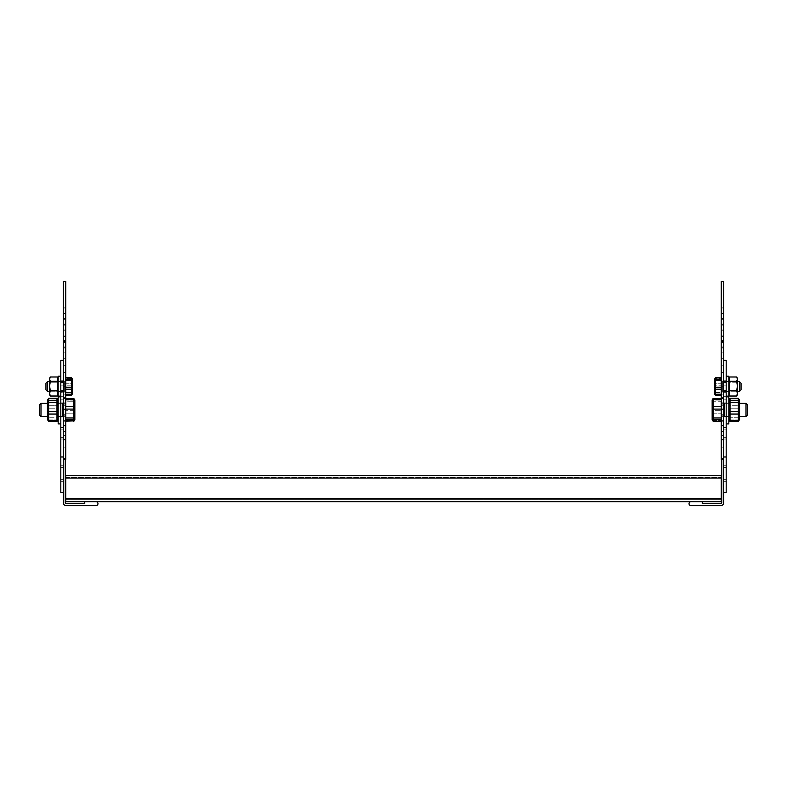 <?xml version="1.0" encoding="UTF-8"?>
<svg xmlns="http://www.w3.org/2000/svg" width="787" height="787" viewBox="0 0 787 787"><rect width="100%" height="100%" fill="white"/><g stroke="black" fill="none" stroke-linecap="round" stroke-linejoin="round"><path stroke-width="0.59" stroke-dasharray="3.94 2.95" d="M65.764 439.687L63.294 439.687L63.294 458.723L65.764 458.723L65.764 398.458L65.764 420.396L63.294 420.061L65.764 420.061L65.764 403.908L65.764 420.415L65.764 403.908L63.294 404.262L65.764 404.262L65.764 421.271L65.764 281.343L65.764 365.335L63.294 365.335L65.764 365.335L65.764 459.401L65.764 281.343L63.294 281.343L63.294 459.401L63.294 281.343L63.294 398.458L65.764 398.458M65.764 458.723L65.764 459.401L63.294 459.401L63.294 458.723L63.294 459.401M63.294 421.537L63.294 425.57L63.294 418.064L65.764 418.064L63.294 418.064L63.294 372.585L63.294 425.57L63.294 372.585L63.294 421.537L65.764 421.537L65.764 425.57L65.764 372.585L65.764 425.57L65.764 372.585L65.764 421.537L63.294 421.537M63.294 323.959L65.764 323.959L63.294 324.323L63.294 307.806L65.764 308.16L65.764 324.323L65.764 307.806L63.294 308.16L63.294 324.323L65.764 324.323L65.764 307.806L65.764 324.323L63.294 324.323L63.294 318.617L65.764 318.617L63.294 318.617L63.294 307.806L65.764 307.806L63.294 307.806L63.294 313.511L65.764 313.511L63.294 313.511L63.294 323.959M63.294 346.87L65.764 346.87L63.294 347.224L63.294 330.717L65.764 331.071L65.764 347.224L65.764 330.717L63.294 331.071L63.294 347.224L65.764 347.224L65.764 330.717L65.764 347.224L63.294 347.224L63.294 341.528L65.764 341.528L63.294 341.528L63.294 330.717L65.764 330.717L63.294 330.717L63.294 336.413L65.764 336.413L63.294 336.413L63.294 346.87M63.294 329.91L65.764 329.91L65.764 335.37L65.764 325.12L63.294 325.12L65.764 325.12L65.764 319.67L65.764 329.91L63.294 329.91L63.294 319.67L63.294 335.37L65.764 335.37L65.764 319.67L65.764 335.37L63.294 335.37L63.294 319.67L65.764 319.67L63.294 319.67L63.294 329.91M63.294 352.822L65.764 352.822L63.294 352.822L63.294 342.571L65.764 342.571L65.764 358.272L65.764 342.571L65.764 358.272L65.764 348.021L63.294 348.021L65.764 348.021L65.764 342.571L63.294 342.571L63.294 358.272L63.294 342.571L63.294 358.272L65.764 358.272L63.294 358.272L63.294 352.822M63.294 397.16L65.764 397.16L63.294 397.514L63.294 381.006L65.764 381.361L65.764 397.514L65.764 381.006L63.294 381.361L63.294 397.514L65.764 397.514L65.764 381.006L65.764 397.514L63.294 397.514L63.294 391.808L65.764 391.808L63.294 391.808L63.294 381.006L65.764 381.006L63.294 381.006L63.294 386.702L65.764 386.702L63.294 386.702L63.294 397.16M63.294 414.719L63.294 403.908L63.294 414.719L65.764 414.719L63.294 414.719L63.294 420.415L63.294 409.604L65.764 409.604L63.294 409.604L63.294 403.908L63.294 414.719M63.294 403.111L65.764 403.111L65.764 408.561L65.764 398.311L63.294 398.311L65.764 398.311L65.764 392.861L65.764 403.111L63.294 403.111L63.294 392.861L63.294 408.561L65.764 408.561L65.764 392.861L65.764 408.561L63.294 408.561L63.294 392.861L65.764 392.861L63.294 392.861L63.294 403.111M63.294 426.013L65.764 426.013L63.294 426.013L63.294 415.762L65.764 415.762L65.764 431.463L65.764 415.762L65.764 431.463L65.764 421.222L63.294 421.222L65.764 421.222L65.764 415.762L63.294 415.762L63.294 431.463L63.294 415.762L63.294 431.463L65.764 431.463L63.294 431.463L63.294 426.013M63.294 446.504L63.294 435.605L63.294 446.504M65.764 446.504L65.764 435.605L65.764 446.504M63.294 405.079L63.294 394.169L63.294 405.079M65.764 405.079L65.764 394.169L65.764 405.079M63.294 416.097L63.294 402.855L63.294 416.097M65.764 416.097L65.764 402.855L65.764 416.097M63.294 439.687L63.294 398.458M723.706 439.687L721.236 439.687L721.236 458.723L723.706 458.723L723.706 281.343L723.706 365.335L721.236 365.335L723.706 365.335L723.706 459.401L723.706 281.343L721.236 281.343L721.236 459.401L721.236 281.343L721.236 398.458L723.706 398.458M723.706 458.723L723.706 459.401L723.706 458.723M721.236 458.723L721.236 459.401L723.706 459.401M721.236 421.537L721.236 425.57L721.236 418.064L723.706 418.064L721.236 418.064L721.236 372.585L721.236 425.57L721.236 372.585L721.236 421.537L723.706 421.537L723.706 425.57L723.706 372.585L723.706 425.57L723.706 372.585L723.706 421.537L721.236 421.537M721.236 323.959L723.706 323.959L721.236 324.323L721.236 307.806L723.706 308.16L723.706 324.323L723.706 307.806L721.236 308.16L721.236 324.323L723.706 324.323L723.706 307.806L723.706 324.323L721.236 324.323L721.236 318.617L723.706 318.617L721.236 318.617L721.236 307.806L723.706 307.806L721.236 307.806L721.236 313.511L723.706 313.511L721.236 313.511L721.236 323.959M721.236 346.87L723.706 346.87L721.236 347.224L721.236 330.717L723.706 331.071L723.706 347.224L723.706 330.717L721.236 331.071L721.236 347.224L723.706 347.224L723.706 330.717L723.706 347.224L721.236 347.224L721.236 341.528L723.706 341.528L721.236 341.528L721.236 330.717L723.706 330.717L721.236 330.717L721.236 336.413L723.706 336.413L721.236 336.413L721.236 346.87M721.236 329.91L723.706 329.91L723.706 335.37L723.706 325.12L721.236 325.12L723.706 325.12L723.706 319.67L723.706 329.91L721.236 329.91L721.236 319.67L721.236 335.37L723.706 335.37L723.706 319.67L723.706 335.37L721.236 335.37L721.236 319.67L723.706 319.67L721.236 319.67L721.236 329.91M721.236 352.822L723.706 352.822L721.236 352.822L721.236 342.571L723.706 342.571L723.706 358.272L723.706 342.571L723.706 358.272L723.706 348.021L721.236 348.021L723.706 348.021L723.706 342.571L721.236 342.571L721.236 358.272L721.236 342.571L721.236 358.272L723.706 358.272L721.236 358.272L721.236 352.822M721.236 397.16L723.706 397.16L721.236 397.514L721.236 381.006L723.706 381.361L723.706 397.514L723.706 381.006L721.236 381.361L721.236 397.514L723.706 397.514L723.706 381.006L723.706 397.514L721.236 397.514L721.236 391.808L723.706 391.808L721.236 391.808L721.236 381.006L723.706 381.006L721.236 381.006L721.236 386.702L723.706 386.702L721.236 386.702L721.236 397.16M721.236 420.061L723.706 420.061L721.236 420.415L721.236 403.908L723.706 404.262L723.706 420.415L723.706 403.908L721.236 404.262L721.236 420.415L721.236 398.478L721.236 421.271L721.236 398.478L721.236 420.396L723.706 420.415L723.706 403.908L723.706 420.415L721.236 420.415L721.236 414.719L723.706 414.719L721.236 414.719L721.236 403.908L723.706 403.908L721.236 403.908L721.236 409.604L723.706 409.604L721.236 409.604L721.236 420.061M721.236 403.111L723.706 403.111L723.706 408.561L723.706 398.311L721.236 398.311L723.706 398.311L723.706 392.861L723.706 403.111L721.236 403.111L721.236 392.861L721.236 408.561L723.706 408.561L723.706 392.861L723.706 408.561L721.236 408.561L721.236 392.861L723.706 392.861L721.236 392.861L721.236 403.111M721.236 426.013L723.706 426.013L721.236 426.013L721.236 415.762L723.706 415.762L723.706 431.463L723.706 415.762L723.706 431.463L723.706 421.222L721.236 421.222L723.706 421.222L723.706 415.762L721.236 415.762L721.236 431.463L721.236 415.762L721.236 431.463L723.706 431.463L721.236 431.463L721.236 426.013M721.236 446.504L721.236 435.605L721.236 446.504M723.706 446.504L723.706 435.605L723.706 446.504M721.236 405.079L721.236 394.169L721.236 405.079M723.706 405.079L723.706 394.169L723.706 405.079M721.236 416.097L721.236 402.855L721.236 416.097M723.706 416.097L723.706 402.855L723.706 416.097M721.236 439.687L721.236 398.458L713.199 398.478L713.199 399.353L721.236 399.353M58.169 381.557L58.169 391.464L58.169 381.557L58.169 391.464L58.169 381.557L64.111 381.557L64.111 391.464L64.111 381.557L64.111 391.464L64.111 381.557L58.169 381.557M58.169 384.813L58.169 391.798L58.169 384.813M57.343 390.795L57.343 396.028L57.343 391.749L50.329 391.749L49.591 393.884L49.591 378.252L49.591 394.769L50.329 396.028L49.591 393.411L50.329 390.795L57.343 390.795L57.343 396.028L50.329 396.028L49.591 393.884L50.152 395.753M49.591 386.23L49.591 391.464L49.591 386.23M50.329 381.272L49.591 379.137L50.329 376.993L49.591 379.609L50.329 382.226L49.591 386.988L50.329 391.749L57.343 391.749L57.343 376.993L57.343 386.033L57.343 381.272L50.329 381.272L49.591 386.033L50.329 390.795M58.169 394.769L58.169 378.252L58.169 394.769L58.169 378.252L58.169 394.769L57.343 394.769L57.343 376.993L50.329 376.993L49.591 379.609L49.591 393.884L50.329 391.749L49.591 386.988L50.329 382.226L49.591 378.252L50.152 377.268M57.343 394.769L57.343 381.272M57.343 382.226L50.329 382.226L57.343 382.226M60.815 423.908L60.815 395.841L60.815 423.908L60.815 395.841L60.815 423.908L58.169 423.908L58.169 376.196L58.169 396.835L58.169 376.196L60.815 376.196L60.815 396.835L60.815 376.196M60.815 416.894L60.815 402.855L60.815 416.894L60.815 402.855L60.815 416.894L63.294 416.894L63.294 402.855L63.294 416.894L63.294 402.855L63.294 416.894L60.815 416.894M60.815 403.219L60.815 416.805L60.815 403.219M58.169 403.219L58.169 416.805L58.169 403.219M58.169 407.45L58.169 419.53L58.169 407.45M60.815 467.685L60.815 479.234L60.815 467.685L60.815 479.234L60.815 467.685L60.815 479.234L60.815 467.685L60.815 479.234L60.815 467.685L63.294 467.685L63.294 479.234L63.294 467.685L63.294 479.234L63.294 467.685L63.294 479.234L63.294 467.685L63.294 479.234L63.294 467.685L60.815 467.685M60.815 479.352L60.815 481.713L60.815 479.352L60.815 481.713L60.815 479.352L60.815 481.713L60.815 479.352L60.815 481.713L60.815 479.352L63.294 479.352L63.294 481.713L63.294 479.352L63.294 481.713L63.294 479.352L63.294 481.713L63.294 479.352L63.294 481.713L63.294 479.352L60.815 479.352L63.294 479.352L60.815 479.352L63.294 479.352L60.815 479.352L63.294 479.352L60.815 479.352L60.815 465.206L60.815 479.352M60.815 385.128L60.815 396.687L60.815 385.128L60.815 396.687L60.815 385.128L60.815 396.687L60.815 385.128L60.815 396.687L60.815 385.128L63.294 385.128L63.294 396.687L63.294 385.128L63.294 396.687L63.294 385.128L63.294 396.687L63.294 385.128L63.294 396.687L63.294 385.128L60.815 385.128M60.815 396.805L60.815 399.166L60.815 396.805L60.815 399.166L60.815 396.805L60.815 399.166L60.815 396.805L60.815 399.166L60.815 396.805L63.294 396.805L63.294 399.166L63.294 396.805L63.294 399.166L63.294 396.805L63.294 399.166L63.294 396.805L63.294 399.166L63.294 396.805L60.815 396.805L63.294 396.805L60.815 396.805L63.294 396.805L60.815 396.805L63.294 396.805L60.815 396.805L60.815 382.649L60.815 396.805M60.815 439.018L60.815 427.459L60.815 439.018L60.815 429.151L63.294 429.151L60.815 429.151L60.815 380.731L60.815 439.018L60.815 380.731L60.815 439.018L63.294 439.018L63.294 380.731L63.294 439.018L63.294 380.731L63.294 439.018L60.815 439.018M95.984 501.693L691.016 501.693A1.977 1.977 0 0 0 689.038 503.67A1.977 1.977 0 0 0 691.016 505.657L720.735 505.657A2.971 2.971 0 0 0 723.706 502.686L723.706 340.545L721.728 340.545L721.728 502.686A0.994 0.994 0 0 1 720.735 503.67L702.25 503.67L702.25 501.693L691.016 501.693L721.236 501.693L721.236 475.279L721.236 499.706L65.764 499.706L65.764 501.693L691.016 501.693L65.764 501.693L84.75 501.693L65.764 501.693L65.764 475.279L65.764 501.693L65.764 475.279L65.764 501.693L95.984 501.693A1.977 1.977 0 0 1 97.962 503.67A1.977 1.977 0 0 1 95.984 505.657L66.265 505.657A2.971 2.971 0 0 1 63.294 502.686L63.294 360.338L60.815 360.357L60.815 492.446L63.294 492.446L60.815 492.446L60.815 360.338L60.815 492.446L63.294 492.446L63.294 360.357L63.294 492.446M728.831 386.515L728.831 378.252L728.831 386.515M728.831 384.813L728.831 391.798L728.831 384.813M729.657 390.795L729.657 376.993L729.657 396.028L729.657 390.795L736.671 390.795L737.409 393.411L737.409 378.252L737.409 394.769L737.409 393.411L736.848 395.753L737.409 394.769L736.671 391.749L737.409 393.884L737.409 386.988L736.671 391.749L729.657 391.749L729.657 396.028L736.671 396.028L737.409 393.884L736.671 396.028M737.409 386.801L737.409 381.557L737.409 386.801M736.671 376.993L729.657 376.993L729.657 394.769L729.657 378.252L729.657 382.226L736.671 382.226L737.409 386.988L736.671 391.749L729.657 391.749L729.657 382.226L736.671 382.226L737.409 386.988L737.409 379.609L736.671 376.993L737.409 378.252L736.671 382.226L737.409 379.609L736.671 376.993L737.409 379.137L736.671 381.272L737.409 386.033L736.671 390.795M729.657 381.272L736.671 381.272M726.185 423.908L726.185 395.841L726.185 423.908L726.185 395.841L726.185 423.908L728.831 423.908L728.831 376.196L728.831 396.835L728.831 376.196L726.185 376.196L726.185 396.835L726.185 376.196M691.016 501.693L721.236 501.693L721.236 475.279L721.236 478.083L721.236 475.279L65.764 475.279L721.236 475.279L65.764 475.279L65.764 478.083L721.236 478.083M702.25 501.693L721.236 501.693L702.25 501.693L721.236 501.693L702.25 501.693L721.236 501.693L721.236 499.706L65.764 499.706L721.236 499.706L65.764 499.706L65.764 478.083M65.764 477.256L721.236 477.256L65.764 477.256M726.185 456.981L726.185 360.338L726.185 492.446L726.185 456.981L723.706 456.981L723.706 492.446L726.185 492.446L723.706 492.446L723.706 340.545L721.728 340.545L721.728 459.401M723.706 437.326L723.706 429.151L726.185 429.151L723.706 429.151L723.706 380.731L723.706 439.018L723.706 380.731L723.706 437.326L726.185 437.326L726.185 439.018L726.185 380.731L726.185 439.018L723.706 439.018L723.706 427.459L723.706 439.018L726.185 439.018L726.185 380.731L726.185 437.326L723.706 437.326M723.706 416.894L723.706 402.855L723.706 416.894L723.706 402.855L723.706 416.894L726.185 416.894L726.185 402.855L726.185 416.894L723.706 416.894M723.706 456.981L723.706 360.338L726.185 360.357L723.706 360.357L726.185 360.357L723.706 360.357L723.706 456.981M728.831 408.217L728.831 416.48L728.831 408.217M728.831 403.219L728.831 416.805L728.831 403.219M738.363 400.672L730.021 400.672L730.021 398.301L730.021 398.979L738.363 398.979L738.363 398.301L738.363 421.448L738.363 417.277L730.021 417.277L738.363 417.277L738.363 398.979L730.021 398.979L730.021 398.301L738.363 398.301L739.564 400.219L739.564 419.53L739.564 400.219L739.564 419.53L738.363 421.448L730.021 421.448L729.677 400.229M729.451 412.555L730.021 419.077L738.363 419.077L730.021 419.077L730.021 421.448L730.021 414.041L738.363 414.041M738.363 411.562L730.021 411.562L730.021 414.041M738.363 420.77L730.021 420.77M738.363 402.472L730.021 402.472L730.021 400.672M739.564 409.87L739.564 416.48L739.564 409.87M729.451 402.216L730.021 405.708L738.363 405.708L730.021 405.708L730.021 408.187L738.363 408.187L730.021 408.187L729.677 409.879M728.831 400.219L728.831 419.53L728.831 400.219L728.831 419.53L728.831 400.219L730.021 398.301M730.021 411.562L730.021 402.472M728.831 419.53L730.021 421.448M726.185 384.813L726.185 391.798L726.185 384.813M726.185 467.685L726.185 479.234L726.185 467.685L726.185 479.234L726.185 467.685L723.706 467.685L723.706 479.234L723.706 467.685L723.706 479.234L723.706 467.685L723.706 479.234L726.185 479.234L723.706 479.234L723.706 467.685L726.185 467.685L723.706 467.685L726.185 467.685L723.706 467.685L723.706 479.234L726.185 479.234L723.706 479.234L726.185 479.234L723.706 479.234L723.706 467.685L726.185 467.685L723.706 467.685L726.185 467.685L726.185 479.234L723.706 479.234L726.185 479.234L726.185 467.685M726.185 479.352L726.185 481.713L726.185 479.352L726.185 481.713L726.185 479.352L723.706 479.352L723.706 481.713L723.706 479.352L723.706 481.713L723.706 479.352L726.185 479.352L723.706 479.352L723.706 481.713L723.706 479.352L726.185 479.352L723.706 479.352L726.185 479.352L723.706 479.352L723.706 481.713L723.706 479.352L726.185 479.352L726.185 465.206L726.185 479.352L726.185 465.206L726.185 479.352L726.185 467.567L723.706 467.567L723.706 479.352L723.706 465.206L723.706 479.352L723.706 467.567L726.185 467.567L723.706 467.567L723.706 479.352L723.706 465.206L723.706 467.567L726.185 467.567L723.706 467.567L726.185 467.567L723.706 467.567L723.706 465.206L723.706 467.567L726.185 467.567L726.185 465.206L726.185 479.352M726.185 385.128L726.185 396.687L726.185 385.128L726.185 396.687L726.185 385.128L723.706 385.128L723.706 396.687L723.706 385.128L723.706 396.687L723.706 385.128L723.706 396.687L726.185 396.687L723.706 396.687L723.706 385.128L726.185 385.128L723.706 385.128L726.185 385.128L723.706 385.128L723.706 396.687L726.185 396.687L723.706 396.687L726.185 396.687L723.706 396.687L723.706 385.128L726.185 385.128L723.706 385.128L726.185 385.128L726.185 396.687L723.706 396.687L726.185 396.687L726.185 385.128M726.185 396.805L726.185 399.166L726.185 396.805L726.185 399.166L726.185 396.805L723.706 396.805L723.706 399.166L723.706 396.805L723.706 399.166L723.706 396.805L726.185 396.805L723.706 396.805L723.706 399.166L723.706 396.805L726.185 396.805L723.706 396.805L726.185 396.805L723.706 396.805L723.706 399.166L723.706 396.805L726.185 396.805L726.185 382.649L726.185 396.805L726.185 382.649L726.185 396.805L726.185 385.01L723.706 385.01L723.706 396.805L723.706 382.649L723.706 396.805L723.706 385.01L726.185 385.01L723.706 385.01L723.706 396.805L723.706 382.649L723.706 385.01L726.185 385.01L723.706 385.01L726.185 385.01L723.706 385.01L723.706 382.649L723.706 385.01L726.185 385.01L726.185 382.649L726.185 396.805M723.706 360.338L726.185 360.338L726.185 492.446L723.706 492.446M726.185 392.29L723.706 392.29L723.706 380.731L723.706 392.29L726.185 392.29L726.185 380.731L726.185 392.29M726.185 403.219L726.185 416.805L726.185 403.219M747.65 410.745L747.65 404.921L747.65 410.745M745.997 411.03L745.997 403.269L745.997 411.03M724.532 411.03L724.532 403.269L724.532 411.03M712.697 399.599L713.199 421.271L713.199 410.657L721.236 410.657L713.199 410.657L713.199 401.783L721.236 401.783L721.236 417.995L721.236 401.754L713.199 401.783L713.199 400.14L721.236 400.14L713.199 400.14L713.199 398.478L712.766 398.911M713.199 413.175L721.236 413.175L713.199 413.175M713.199 420.396L721.236 420.396L713.199 420.396M721.236 417.966L713.199 417.966L713.199 419.609L721.236 419.609M712.156 411.611L712.156 399.963L712.156 411.611M713.199 417.966L713.199 399.353M713.199 419.609L713.199 421.271L712.727 420.779M713.199 406.564L721.236 406.564M713.199 409.092L721.236 409.092M724.532 410.981L724.532 403.564L724.532 410.981M723.706 385.01L723.706 396.805L723.706 385.01M723.706 467.567L723.706 479.352L723.706 467.567M739.396 391.464L739.396 381.557L739.396 391.464L739.396 381.557L741.049 383.21L741.049 389.811M737.409 386.23L737.409 391.464L737.409 386.23M721.236 380.446L721.236 395.3L721.236 377.721L721.236 380.446L715.531 380.446L715.531 377.721L715.531 378.39L721.236 378.39L715.531 378.39L715.531 377.721L721.236 377.721M715.206 379.826L715.531 383.79L721.236 383.79L715.531 383.79L715.531 385.807L721.236 385.807L715.531 385.807L715.383 378.95M715.108 389.083L715.531 393.933L715.383 386.515M715.531 377.721L714.626 379.078L714.626 393.943M715.196 394.926L715.531 393.933L721.236 393.933L715.531 393.933L715.531 395.3L715.531 394.631L721.236 394.631M715.531 392.585L721.236 392.585L715.531 392.585M721.236 382.216L721.236 392.211L721.236 382.216M722.889 382.964L722.889 391.218L722.889 382.964M722.889 382.777L722.889 391.464L722.889 382.777M724.532 408.719L724.532 416.48L724.532 408.719M724.532 408.768L724.532 416.185L724.532 408.768M712.727 398.97L712.156 399.963L712.156 419.776M738.363 421.448L738.363 398.301M739.564 408.217L739.564 416.48L739.564 408.217M747.65 414.828L747.65 404.921L745.997 403.269L745.997 416.48M60.815 384.813L60.815 391.798L60.815 384.813M60.815 392.29L60.815 380.731L60.815 392.29L63.294 392.29L60.815 392.29M58.169 409.87L58.169 416.48L58.169 409.87M57.549 402.472L56.979 398.301L56.979 421.448L56.979 417.277L48.637 417.277L48.637 398.301L56.979 398.301L58.169 400.219L58.169 419.53L58.169 400.219M57.549 412.9L56.979 408.187L56.979 421.448L48.637 421.448L48.637 419.077L56.979 419.077L48.637 419.077L48.637 417.277L56.979 417.277L57.343 415.418M56.979 414.041L48.637 414.041L48.637 402.472L56.979 402.472M56.979 411.562L48.637 411.562M56.979 420.77L48.637 420.77L48.637 421.448L48.056 412.555M56.979 400.672L48.637 400.672L48.637 402.472M48.637 400.672L48.637 398.301L48.637 398.979L56.979 398.979L48.637 398.979L48.637 405.708L56.979 405.708L57.343 404.331M48.637 421.448L47.436 419.53L47.436 400.219L47.436 419.53L47.436 400.219L48.637 398.301M47.436 408.217L47.436 416.48L47.436 408.217M56.979 421.448L58.169 419.53M56.979 398.301L56.979 408.187L48.637 408.187L56.979 408.187L56.979 405.708L48.637 405.708L48.292 409.879M48.637 420.77L48.637 414.041M65.764 499.706L721.236 499.706L65.764 499.706M60.815 456.981L63.294 456.981L63.294 360.338L60.815 360.338L63.294 360.357L60.815 360.357L63.294 360.357L63.294 340.545L65.272 340.545L65.272 459.401M63.294 385.01L63.294 396.805L63.294 382.649L63.294 396.805L63.294 382.649L63.294 396.805L63.294 382.649L63.294 385.01L60.815 385.01L63.294 385.01M60.815 396.687L63.294 396.687L60.815 396.687M63.294 467.567L63.294 479.352L63.294 465.206L63.294 479.352L63.294 465.206L63.294 479.352L63.294 465.206L63.294 467.567L60.815 467.567L63.294 467.567M60.815 479.234L63.294 479.234L60.815 479.234M63.294 360.357L63.294 340.545L65.272 340.545L65.272 502.686A0.994 0.994 0 0 0 66.265 503.67L84.75 503.67L84.75 501.693M39.35 409.004L39.35 414.828L39.35 409.004M41.003 408.719L41.003 416.48L41.003 408.719M62.468 408.719L62.468 416.48L62.468 408.719M65.764 409.092L73.801 409.092L73.801 406.564L65.764 406.564M65.764 419.609L73.801 419.609L73.801 417.966L65.764 417.966M73.978 399.993L65.764 400.14L73.801 400.14L73.801 401.783L73.801 398.478L73.801 399.353L65.764 399.353M74.371 406.387L73.801 401.783L65.764 401.783L65.764 417.995L65.764 401.754L73.801 401.783L73.801 413.175L65.764 413.175L73.801 413.175L73.801 410.657L65.764 410.657L73.801 410.657M73.801 419.609L73.801 421.271L73.801 420.396L73.801 421.271L65.764 421.271M73.801 420.396L63.294 420.415L73.801 420.396L73.801 413.175L74.371 416.923M74.844 408.138L74.844 419.776L74.844 408.138M73.801 399.353L73.801 406.564M73.801 409.092L73.801 417.966M62.468 408.768L62.468 416.185L62.468 408.768M45.951 389.004L45.951 383.21L45.951 389.004M47.604 390.254L47.604 381.557L47.604 390.254M49.591 390.254L49.591 381.557L49.591 390.254M71.892 389.319L71.469 383.79L71.469 393.933L71.469 392.585L65.764 392.585L65.764 377.721L65.764 395.3L65.764 377.721L65.764 392.585L71.469 392.585L71.804 390.716M65.764 395.3L71.469 395.3L71.469 393.933L65.764 393.933L71.469 393.933L71.469 395.3L71.469 394.631L65.764 394.631M71.469 385.807L65.764 385.807L71.469 385.807M71.784 379.728L71.469 383.79L65.764 383.79L71.469 383.79L71.804 382.305M71.469 378.39L65.764 378.39L71.469 378.39M72.374 392.113L72.374 379.078L72.374 392.113M65.764 390.805L65.764 380.819L65.764 390.805M64.111 390.067L64.111 381.803L64.111 390.067M721.236 387.214L715.531 387.214L715.531 389.231L721.236 389.231M715.531 387.214L715.531 380.446M715.531 394.631L715.531 389.231M715.531 379.098L721.236 379.098M721.236 390.805L721.236 380.819L721.236 390.805M722.889 390.067L722.889 381.803L722.889 390.067M722.889 390.254L722.889 381.557L722.889 390.254M41.003 403.269L41.003 416.48L39.35 414.828L39.35 404.921M47.436 411.03L47.436 403.269L47.436 411.03M62.468 411.03L62.468 403.269L62.468 411.03M74.273 420.779L74.844 419.776L74.844 399.963M62.468 410.981L62.468 403.564L62.468 410.981M47.604 381.557L47.604 391.464L45.951 389.811L45.951 383.21M65.764 380.446L71.469 380.446L71.469 379.098L65.764 379.098M65.764 389.231L71.469 389.231L71.469 387.214L65.764 387.214M71.469 379.098L71.804 378.104M71.469 395.3L72.374 393.943L72.374 379.078M71.469 389.231L71.469 394.631M71.469 380.446L71.469 387.214M65.764 382.216L65.764 392.211L65.764 382.216M64.111 382.964L64.111 391.218L64.111 382.964M63.294 372.851L65.764 372.851L63.294 372.851M63.294 383.879L65.764 383.879L63.294 383.879M721.236 372.851L723.706 372.851L721.236 372.851M721.236 383.879L723.706 383.879L721.236 383.879M65.764 498.889L721.236 498.889M726.185 382.423L723.706 382.423L726.185 382.423M726.185 390.598L723.706 390.598L726.185 390.598M723.046 410.981L723.046 403.564L723.046 410.981M722.22 382.964L722.22 391.218L722.22 382.964M723.046 408.768L723.046 416.185L723.046 408.768M60.815 437.326L63.294 437.326L60.815 437.326M60.815 382.423L63.294 382.423L60.815 382.423M60.815 390.598L63.294 390.598L60.815 390.598M63.954 408.768L63.954 416.185L63.954 408.768M64.78 390.067L64.78 381.803L64.78 390.067M722.22 390.067L722.22 381.803L722.22 390.067M63.954 410.981L63.954 403.564L63.954 410.981M64.78 382.964L64.78 391.218L64.78 382.964M63.294 425.57L65.764 425.57L63.294 425.57M63.294 372.585L65.764 372.585L63.294 372.585M63.294 403.908L65.764 403.908L63.294 403.908M63.294 447.164L65.764 447.164L63.294 447.164M63.294 435.605L65.764 435.605L63.294 435.605M63.294 405.728L65.764 405.728L63.294 405.728M63.294 394.169L65.764 394.169L63.294 394.169M63.294 416.894L65.764 416.894L63.294 416.894M63.294 402.855L60.815 402.855L63.294 402.855M721.236 425.57L723.706 425.57L721.236 425.57M721.236 372.585L723.706 372.585L721.236 372.585M721.236 447.164L723.706 447.164L721.236 447.164M721.236 435.605L723.706 435.605L721.236 435.605M721.236 405.728L723.706 405.728L721.236 405.728M721.236 394.169L723.706 394.169L721.236 394.169M721.236 402.855L723.706 402.855L721.236 402.855M58.169 378.252L57.343 378.252M58.169 416.805L60.815 416.805L58.169 416.805M58.169 402.944L60.815 402.944L58.169 402.944M58.169 395.841L60.815 395.841L58.169 395.841M728.831 394.769L729.657 394.769M728.831 378.252L729.657 378.252M728.831 381.233L726.185 381.233L728.831 381.233M728.831 391.798L726.185 391.798L728.831 391.798M728.831 396.835L726.185 396.835M726.185 439.018L723.706 439.018L726.185 439.018M726.185 380.731L723.706 380.731L726.185 380.731M726.185 399.166L723.706 399.166L726.185 399.166M726.185 382.649L723.706 382.649L726.185 382.649M726.185 481.713L723.706 481.713L726.185 481.713M726.185 465.206L723.706 465.206L726.185 465.206M726.185 427.459L723.706 427.459L726.185 427.459M726.185 402.855L723.706 402.855L726.185 402.855M728.831 402.944L726.185 402.944L728.831 402.944M728.831 416.805L726.185 416.805L728.831 416.805M728.831 395.841L726.185 395.841L728.831 395.841M745.997 403.269L739.564 403.269M728.831 403.269L724.532 403.269L728.831 403.269M728.831 416.48L724.532 416.48L728.831 416.48M723.046 403.564L721.236 401.754L723.046 403.564L724.532 403.564L723.046 403.564M723.046 416.185L721.236 417.995L723.046 416.185L724.532 416.185L723.046 416.185M722.22 381.803L721.236 380.819L722.22 381.803M722.22 391.218L721.236 392.211L722.22 391.218M728.831 381.557L722.889 381.557L728.831 381.557M728.831 391.464L722.889 391.464L728.831 391.464M60.815 381.233L58.169 381.233L60.815 381.233M60.815 391.798L58.169 391.798L60.815 391.798M60.815 396.835L58.169 396.835M60.815 380.731L63.294 380.731L60.815 380.731M60.815 399.166L63.294 399.166L60.815 399.166M60.815 382.649L63.294 382.649L60.815 382.649M60.815 481.713L63.294 481.713L60.815 481.713M60.815 465.206L63.294 465.206L60.815 465.206M60.815 427.459L63.294 427.459L60.815 427.459M41.003 416.48L47.436 416.48M58.169 416.48L62.468 416.48L58.169 416.48M58.169 403.269L62.468 403.269L58.169 403.269M63.954 403.564L65.764 401.754L63.954 403.564L62.468 403.564L63.954 403.564M63.954 416.185L65.764 417.995L63.954 416.185L62.468 416.185L63.954 416.185M64.78 381.803L65.764 380.819L64.78 381.803M64.78 391.218L65.764 392.211L64.78 391.218M58.169 391.464L64.111 391.464L58.169 391.464M739.396 381.557L737.409 381.557M47.604 391.464L49.591 391.464"/><path stroke-width="1.18" d="M721.236 439.687L723.706 439.687L723.706 458.723L721.236 458.723L721.236 281.343L723.706 281.343L723.706 398.458L713.199 398.478L713.199 400.14M721.236 458.723L721.236 459.401L723.706 459.401M723.706 439.687L723.706 398.458M63.294 439.687L65.764 439.687L65.764 458.723L63.294 458.723L63.294 281.343L65.764 281.343L65.764 398.458L63.294 398.458M65.764 458.723L65.764 459.401L63.294 459.401M65.764 439.687L65.764 398.458L73.801 398.478L65.764 398.478M50.152 395.753L49.591 394.769L49.591 378.252L50.152 377.268M60.815 376.196L58.169 376.196L58.169 423.908L60.815 423.908M63.294 360.338L60.815 360.338L60.815 492.446L63.294 492.446M721.728 459.401L721.728 502.686A0.994 0.994 0 0 1 720.735 503.67L702.25 503.67L702.25 501.693L691.016 501.693A1.977 1.977 0 0 0 689.038 503.67A1.977 1.977 0 0 0 691.016 505.657L720.735 505.657A2.971 2.971 0 0 0 723.706 502.686L723.706 456.981L726.185 456.981L726.185 492.446L723.706 492.446M729.677 409.879L729.451 412.555M729.677 400.229L729.451 402.216M747.65 414.828L745.997 416.48L747.65 414.828L747.65 404.921L745.997 403.269L739.564 403.269M712.766 398.911L712.156 399.963L712.156 419.776L713.199 421.271L721.236 421.271L713.199 421.271L713.199 419.609L721.236 419.609M726.185 456.981L726.185 360.338L723.706 360.338M741.049 389.811L739.396 391.464L741.049 389.811L741.049 383.21L739.396 381.557L737.409 381.557M739.396 391.464L737.409 391.464L739.396 391.464L739.396 381.557M737.409 378.252L737.409 394.769L736.671 396.028L737.409 393.411L736.671 390.795L737.409 386.033L736.671 381.272L737.409 379.137L736.671 376.993L737.409 378.252M736.671 390.795L729.657 390.795L729.657 376.993L736.671 376.993M729.657 381.272L736.671 381.272M729.657 390.795L729.657 396.028L736.671 396.028M726.185 376.196L728.831 376.196L728.831 423.908L726.185 423.908M721.236 380.446L715.531 380.446L715.531 379.098L721.236 379.098M721.236 389.231L715.531 389.231L715.531 387.214L721.236 387.214M715.531 389.231L715.531 395.3L714.626 393.943L714.626 379.078L715.531 377.721L721.236 377.721M715.531 394.631L721.236 394.631M715.531 395.3L721.236 395.3L715.531 395.3M715.531 377.721L715.531 379.098M715.531 380.446L715.531 387.214M721.236 399.353L713.199 399.353L713.199 406.564L721.236 406.564M721.236 409.092L713.199 409.092L713.199 417.966L721.236 417.966M712.727 398.97L713.199 398.478L713.199 399.353M713.199 419.609L713.199 417.966M713.199 409.092L713.199 406.564M730.021 411.562L730.021 414.041L738.363 414.041L738.363 402.472L730.021 402.472L730.021 411.562L738.363 411.562M730.021 414.041L730.021 420.77L738.363 420.77L738.363 421.448L730.021 421.448L728.831 419.53M730.021 420.77L730.021 421.448M738.363 400.672L738.363 398.301L730.021 398.301L730.021 400.672L738.363 400.672L738.363 402.472M730.021 400.672L730.021 402.472M738.363 398.301L739.564 400.219L739.564 419.53L738.363 421.448M730.021 398.301L728.831 400.219M738.363 420.77L738.363 414.041M745.997 416.48L739.564 416.48L745.997 416.48L745.997 403.269M702.25 501.693L721.236 501.693L721.236 475.279L65.764 475.279L65.764 501.693L691.016 501.693M57.343 415.418L57.549 412.9M57.343 404.331L57.549 402.472M48.292 409.879L48.056 412.555M60.815 456.981L63.294 456.981L63.294 502.686A2.971 2.971 0 0 0 66.265 505.657L95.984 505.657A1.977 1.977 0 0 0 97.962 503.67A1.977 1.977 0 0 0 95.984 501.693M65.272 459.401L65.272 502.686A0.994 0.994 0 0 0 66.265 503.67L84.75 503.67L84.75 501.693M39.35 404.921L41.003 403.269L39.35 404.921L39.35 414.828L41.003 416.48L47.436 416.48M74.844 399.963L73.801 398.478L74.844 399.963L74.844 419.776L74.234 420.838M73.978 399.993L74.371 399.304M73.978 409.87L74.371 406.387M73.978 419.756L74.371 416.923M45.951 383.21L47.604 381.557L45.951 383.21L45.951 389.811L47.604 391.464L49.591 391.464M47.604 381.557L49.591 381.557L47.604 381.557L47.604 391.464M57.343 390.795L57.343 376.993L50.329 376.993L49.591 379.137L50.329 381.272L49.591 386.033L50.329 390.795L49.591 393.411L50.329 396.028L57.343 396.028L57.343 390.795L50.329 390.795M57.343 381.272L50.329 381.272M65.764 394.631L71.469 394.631L71.469 395.3L65.764 395.3M71.469 393.933L71.469 395.3L72.374 393.943L72.374 379.078L71.469 377.721L65.764 377.721L71.469 377.721L71.469 380.446L65.764 380.446M65.764 387.214L71.469 387.214L71.469 389.231L65.764 389.231M71.469 387.214L71.469 380.446M71.469 394.631L71.469 389.231M71.469 379.098L65.764 379.098M715.383 386.515L715.108 389.083M715.383 378.95L715.206 379.826M41.003 403.269L47.436 403.269L41.003 403.269L41.003 416.48M48.637 421.448L48.637 398.301L47.436 400.219L47.436 419.53L48.637 421.448L56.979 421.448L58.169 419.53M48.637 420.77L56.979 420.77L56.979 421.448M56.979 420.77L56.979 414.041L48.637 414.041M48.637 411.562L56.979 411.562L56.979 414.041M56.979 411.562L56.979 402.472L48.637 402.472M48.637 400.672L56.979 400.672L56.979 402.472M56.979 400.672L56.979 398.301L58.169 400.219M48.637 398.301L56.979 398.301M74.273 420.779L65.764 421.271M73.801 398.478L73.801 399.353L65.764 399.353M65.764 417.966L73.801 417.966L73.801 419.609L65.764 419.609M73.801 417.966L73.801 399.353M73.801 421.271L73.801 419.609M73.801 406.564L65.764 406.564M73.801 409.092L65.764 409.092M71.804 382.305L71.784 379.728M71.804 390.716L71.892 389.319M65.764 498.889L721.236 498.889M65.764 478.083L721.236 478.083M728.831 394.769L729.657 394.769M728.831 378.252L729.657 378.252M726.185 396.835L728.831 396.835M712.156 419.776L712.727 420.779M58.169 396.835L60.815 396.835M58.169 378.252L57.343 378.252M58.169 394.769L57.343 394.769M714.626 393.943L715.196 394.926M72.374 379.078L71.804 378.104"/></g></svg>
